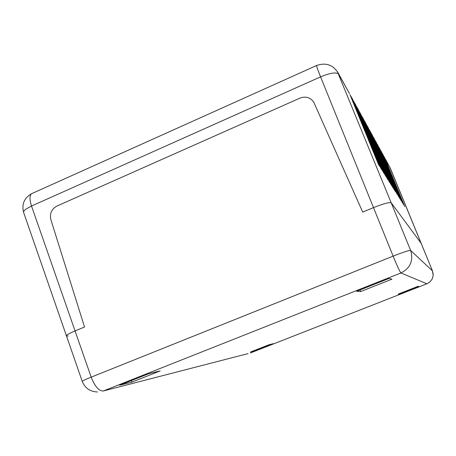 <?xml version="1.0" encoding="UTF-8"?>
<svg xmlns="http://www.w3.org/2000/svg" width="456" height="456" viewBox="0 0 456 456"><rect width="100%" height="100%" fill="white"/><g stroke="black" fill="none" stroke-linecap="round" stroke-linejoin="round"><path stroke-width="0.68" d="M426.907 283.78L426.89 283.792C432.334 281.004 434.192 276.706 432.465 270.881L410.645 250.469C413.62 260.593 410.389 268.094 400.955 272.967C399.838 271.696 397.227 266.082 393.129 256.124L91.177 377.158L75.058 330.925C69.318 333.347 66.439 334.978 66.433 335.827C66.439 334.978 69.318 333.347 75.058 330.925L84.537 327.009L75.058 330.925L31.515 206.026L320.574 76.859C318.02 70.503 316.686 66.724 316.567 65.527L316.749 65.447M337.315 71.495L391.191 202.789L421.167 243.339L391.191 202.789L410.645 250.469C409.049 250.293 403.212 252.174 393.129 256.124L373.504 207.628L362.708 212.091L313.677 102.03C310.205 97.362 305.651 96.051 300.014 98.086L56.812 206.112C51.528 209.093 49.556 213.636 50.89 219.741L84.537 327.009L50.89 219.741C49.556 213.636 51.528 209.093 56.812 206.112L300.014 98.086C305.651 96.051 310.205 97.362 313.677 102.03L362.708 212.091L373.504 207.628C383.485 203.667 389.384 202.054 391.191 202.789C389.384 202.054 383.485 203.667 373.504 207.628L320.574 76.859C330.292 72.863 336.34 71.962 338.711 74.151L349.068 92.836M398.236 294.086L418.027 286.328L419.047 286.607L399.712 294.188L398.236 294.086M399.712 294.188L399.473 293.601M250.566 351.992L269.103 344.725L273.457 343.676L255.32 350.784L250.566 351.992M255.32 350.784L255.103 350.214M119.643 385.223L148.861 373.641L160.187 370.916L131.944 382.099L119.643 385.223M131.944 382.099L131.402 380.56M356.655 291.287L389.179 278.399L391.949 279.157L360.639 291.555L356.655 291.287M360.639 291.555L360.006 289.959M97.481 391.978C90.088 391.675 85.016 388.176 82.268 381.467C82.394 380.948 85.363 379.512 91.177 377.158C94.905 386.494 98.935 391.111 103.273 390.997L400.955 272.967L426.89 283.792L250.31 352.995M248.092 353.588L103.273 390.997M433.16 275.464L432.47 270.892L389.698 166.879M370.717 132.417L371.948 134.668L394.97 190.91L394.07 189.462L369.97 130.929M368.568 128.512L393.391 188.374L392.445 186.852L367.787 126.956M366.316 124.414L367.639 126.825L391.732 185.712L390.741 184.116L365.507 122.789M363.951 120.116L365.324 122.613L389.994 182.913L388.951 181.243L363.107 118.423M361.465 115.602L362.896 118.189L388.17 179.977L387.07 178.222L360.588 113.829M358.849 110.848L360.343 113.538L386.243 176.888L385.092 175.036L357.931 108.99M356.096 105.849L357.652 108.636L384.22 173.633L383.006 171.684L355.138 103.894M353.189 100.571L354.814 103.472L382.082 170.202L380.8 168.139L352.186 98.519M350.122 94.996L351.815 98.017L379.825 166.577L378.469 164.388L350.014 94.74M372.769 136.15L395.62 191.953L372.05 134.719M374.735 139.718L397.096 194.33L374.034 138.339M376.61 143.133L398.515 196.604L375.938 141.805M378.406 146.405L399.866 198.782L377.762 145.128M380.133 149.54L401.166 200.868L379.506 148.308M381.786 152.543L402.409 202.869L381.182 151.358M383.376 155.433L403.606 204.784L382.789 154.288M384.904 158.215L404.751 206.631L384.334 157.103M349.547 93.708L338.198 73.028C333.022 64.781 325.812 62.284 316.567 65.527L31.424 193.777C29.492 195.818 29.526 199.899 31.515 206.026L26.197 208.939C24.208 210.376 23.353 211.555 23.638 212.479C21.512 204.396 24.111 198.16 31.424 193.777L32.758 193.173M68.149 336.078L66.433 335.827L23.638 212.479M385.85 159.988L390.336 168.167M369.839 130.838L370.745 132.485M367.639 126.825L368.585 128.552M365.324 122.613L366.316 124.425M362.896 118.189L363.939 120.093M360.343 113.538L361.437 115.539M357.652 108.636L358.809 110.745M354.814 103.472L356.033 105.701M351.815 98.017L353.109 100.371M384.351 157.257L384.995 158.426M382.789 154.419L383.462 155.638M381.17 151.466L381.866 152.731M379.477 148.388L380.207 149.71M377.716 145.179L378.474 146.558M375.875 141.827L376.667 143.269M373.954 138.328L374.781 139.832M371.948 134.668L372.808 136.241M82.268 381.467L66.433 335.827M432.47 270.892L390.325 168.139L385.525 159.281M384.664 157.713L384.02 156.539M383.125 154.909L382.459 153.683M381.524 151.99L380.828 150.714M379.859 148.952L379.13 147.624M378.121 145.783L377.363 144.398M376.308 142.477L375.51 141.029M374.41 139.023L373.584 137.512M352.653 99.368L351.354 97.008M355.589 104.72L354.363 102.486M358.376 109.799L357.213 107.679M361.015 114.61L359.915 112.598M363.529 119.187L362.48 117.277M365.917 123.542L364.92 121.718M368.192 127.686L367.24 125.953M370.363 131.641L369.451 129.988M372.432 135.415L371.566 133.836"/></g></svg>
